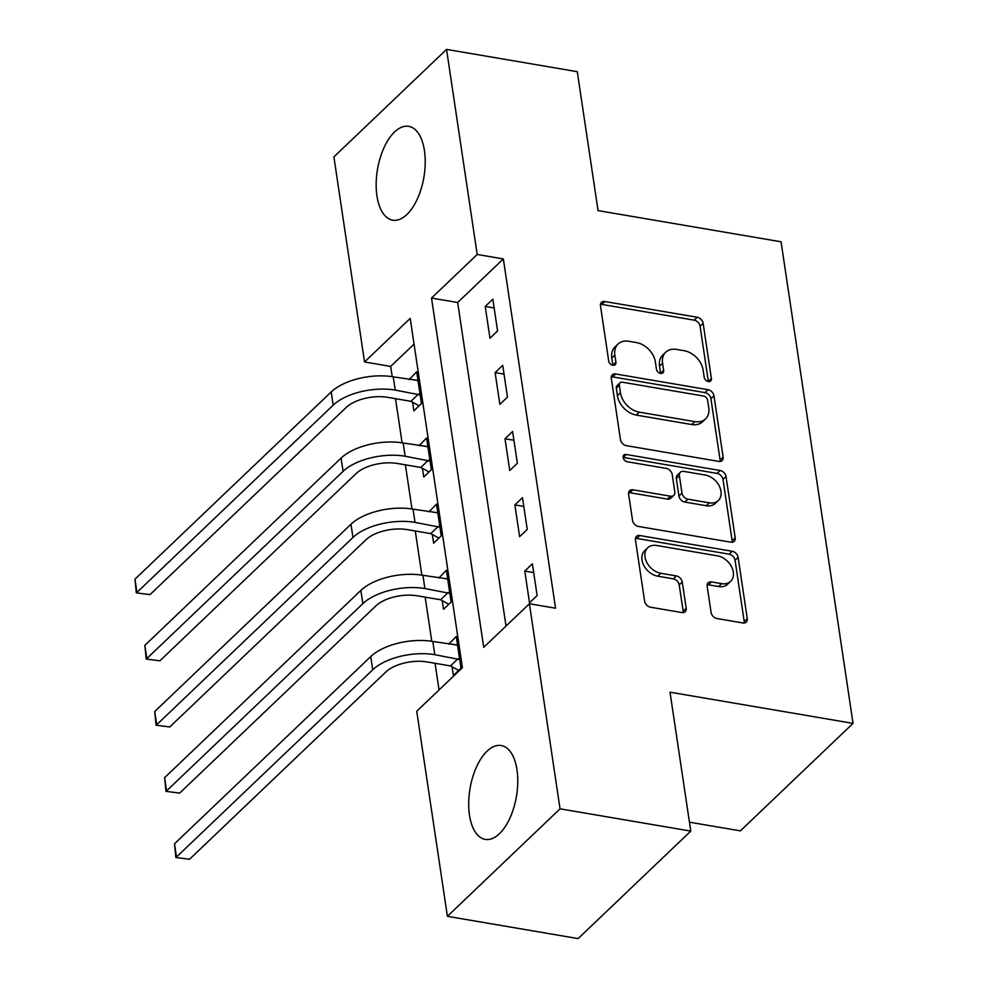 <?xml version="1.0" encoding="UTF-8"?>
<svg xmlns="http://www.w3.org/2000/svg" width="988" height="988" viewBox="0 0 988 988"><rect width="100%" height="100%" fill="white"/><g stroke="black" fill="none" stroke-linecap="round" stroke-linejoin="round"><path stroke-width="1.48" d="M708.334 381.541A4.199 3.038 46.3 0 0 710.681 380.936A4.199 3.038 46.3 0 0 711.385 378.515L703.135 323.323A5.99 4.335 46.3 0 0 697.219 317.259L604.829 301.513A5.99 4.335 46.3 0 0 601.47 302.365A5.99 4.335 46.3 0 0 600.469 305.823L608.719 361.028A4.199 3.038 46.3 0 0 612.856 365.276A4.199 3.038 46.3 0 0 615.215 364.671A4.199 3.038 46.3 0 0 615.907 362.25L614.845 355.1A19.167 13.881 46.3 0 1 618.031 344.034A19.167 13.881 46.3 0 1 628.788 341.28L636.482 342.589A19.167 13.881 46.3 0 1 655.39 362.016L656.452 369.154A4.199 3.038 46.3 0 0 660.589 373.402A4.199 3.038 46.3 0 0 662.948 372.797A4.199 3.038 46.3 0 0 663.64 370.377L662.578 363.238A19.167 13.881 46.3 0 1 665.764 352.173A19.167 13.881 46.3 0 1 676.521 349.419L684.215 350.728A19.167 13.881 46.3 0 1 703.123 370.154L704.197 377.293A4.199 3.038 46.3 0 0 708.334 381.541A4.199 3.038 46.3 0 0 708.334 381.417L700.084 326.225A5.99 4.335 46.3 0 0 694.181 320.161L601.791 304.415A5.99 4.335 46.3 0 0 600.469 304.366M612.881 365.276A4.199 3.038 46.3 0 0 612.869 365.152L611.794 358.014L614.845 355.1M660.614 373.415A4.199 3.038 46.3 0 0 660.601 373.291L659.527 366.14L662.578 363.238M469.485 815.112A47.597 23.539 99.7 0 1 476.574 766.787A47.597 23.539 99.7 0 1 501.237 745.532A47.597 23.539 99.7 0 1 516.983 769.8A47.597 23.539 99.7 0 1 509.907 818.126A47.597 23.539 99.7 0 1 485.244 839.38A47.597 23.539 99.7 0 1 469.485 815.112M376.947 195.92A47.597 23.539 99.7 0 1 384.036 147.607A47.597 23.539 99.7 0 1 408.699 126.341A47.597 23.539 99.7 0 1 424.445 150.608A47.597 23.539 99.7 0 1 417.368 198.934A47.597 23.539 99.7 0 1 392.705 220.188A47.597 23.539 99.7 0 1 376.947 195.92M711.076 612.474A5.99 4.335 46.3 0 0 716.992 618.537L742.914 622.959A5.99 4.335 46.3 0 0 746.273 622.094A5.99 4.335 46.3 0 0 747.261 618.636L738.11 557.343A5.99 4.335 46.3 0 0 732.194 551.279L639.804 535.533A5.99 4.335 46.3 0 0 636.445 536.385A5.99 4.335 46.3 0 0 635.445 539.843L644.608 601.149A5.99 4.335 46.3 0 0 650.524 607.212L681.831 612.548A5.99 4.335 46.3 0 0 685.19 611.696A5.99 4.335 46.3 0 0 686.191 608.225L682.263 581.994A5.99 4.335 46.3 0 0 676.36 575.93L660.824 573.287A16.018 11.609 46.3 0 1 646.807 562.444A16.018 11.609 46.3 0 1 647.696 547.797A16.018 11.609 46.3 0 1 656.674 545.487L717.498 555.861A16.018 11.609 46.3 0 1 731.515 566.692A16.018 11.609 46.3 0 1 730.638 581.339A16.018 11.609 46.3 0 1 721.648 583.649L711.521 581.92A5.99 4.335 46.3 0 0 708.161 582.784A5.99 4.335 46.3 0 0 707.161 586.242L711.076 612.474M446.551 49.4L577.276 71.679L598.049 210.605L781.063 241.788L853.039 723.377L670.012 692.193L690.785 831.106L560.048 808.826L447.391 916.321L416.738 711.249L462.409 667.666L410.218 318.383L364.535 361.966L333.895 156.894L446.551 49.4L477.204 254.472L431.521 298.055L483.725 647.338L529.395 603.754L560.048 808.826M529.395 603.754L555.552 608.213L503.349 258.93L477.204 254.472M718.77 461.408A5.99 4.335 46.3 0 0 722.129 460.544A5.99 4.335 46.3 0 0 723.117 457.086L713.966 395.793A5.99 4.335 46.3 0 0 708.05 389.717L615.66 373.97A5.99 4.335 46.3 0 0 612.301 374.835A5.99 4.335 46.3 0 0 611.3 378.293L620.464 439.586A5.99 4.335 46.3 0 0 626.38 445.662L718.77 461.408M726.032 476.562L735.196 537.867A5.99 4.335 46.3 0 1 734.195 541.325A5.99 4.335 46.3 0 1 730.836 542.177L638.446 526.443A5.99 4.335 46.3 0 1 632.542 520.367L628.615 494.136A5.99 4.335 46.3 0 1 629.615 490.678A5.99 4.335 46.3 0 1 632.975 489.813L670.444 496.198A5.99 4.335 46.3 0 0 673.804 495.346A5.99 4.335 46.3 0 0 674.804 491.876L672.198 474.475A5.99 4.335 46.3 0 0 666.295 468.411L627.281 461.767A4.199 3.038 46.3 0 1 623.613 458.926A4.199 3.038 46.3 0 1 623.848 455.098A4.199 3.038 46.3 0 1 626.194 454.492L720.129 470.498A5.99 4.335 46.3 0 1 726.032 476.562L722.994 479.476L732.145 540.769L735.196 537.867M503.349 258.93L457.666 302.501L506.029 626.059M485.219 306.453L489.974 338.205L497.582 330.943L492.839 299.191L485.219 306.453L494.148 307.972M495.112 372.6L499.854 404.364L507.474 397.09L502.719 365.338L495.112 372.6L504.041 374.131M505.004 438.758L509.746 470.51L517.354 463.249L512.611 431.497L505.004 438.758L513.921 440.278M514.884 504.905L519.626 536.669L527.246 529.395L522.491 497.643L514.884 504.905L523.813 506.436M524.776 571.064L529.519 602.816L537.126 595.554L532.384 563.802L524.776 571.064L533.693 572.583M414.058 344.12L390.68 366.412L392.224 376.675M395.509 398.683L402.104 442.834M405.389 464.829L411.996 508.981M415.281 530.988L421.876 575.139M425.161 597.135L431.768 641.286M435.053 663.294L439.043 689.97M412.552 402.202L413.849 410.835L421.456 403.573L416.714 371.821L409.168 379.553M422.444 468.349L423.741 476.982L431.348 469.72L426.606 437.968L419.06 445.712M432.336 534.508L433.621 543.141L441.228 535.879L436.486 504.127L428.953 511.858M442.216 600.655L443.513 609.287L451.121 602.025L446.378 570.274L438.833 578.017M452.109 666.814L453.393 675.446L461.001 668.184L456.258 636.433L448.725 644.164M689.451 822.189L740.383 830.871L853.039 723.377M690.785 831.106L578.116 938.6L447.391 916.321M390.68 366.412L364.535 361.966M457.666 302.501L431.521 298.055M409.106 379.083L417.665 380.541M418.986 445.23L427.545 446.687M428.878 511.389L437.437 512.846M438.758 577.535L447.317 578.993M448.651 643.694L457.209 645.152M665.764 352.173L662.726 355.075A19.167 13.881 46.3 0 0 659.527 366.14M618.031 344.034L614.993 346.936A19.167 13.881 46.3 0 0 611.794 358.014M720.079 461.458A5.99 4.335 46.3 0 0 720.079 459.988L710.915 398.695A5.99 4.335 46.3 0 0 705.012 392.619L612.622 376.885A5.99 4.335 46.3 0 0 611.3 376.836M707.63 400.276A4.199 3.038 46.3 0 0 703.493 396.027L622.391 382.208A4.199 3.038 46.3 0 0 620.044 382.813A4.199 3.038 46.3 0 0 619.34 385.234L620.464 392.767A19.167 13.881 46.3 0 0 639.384 412.181L694.811 421.629A19.167 13.881 46.3 0 0 705.556 418.875A19.167 13.881 46.3 0 0 708.754 407.809L707.63 400.276M620.044 382.813L616.994 385.715A4.199 3.038 46.3 0 0 616.302 388.136L619.34 385.234M705.556 418.875L702.517 421.79A19.167 13.881 46.3 0 1 691.773 424.544L636.334 415.096A19.167 13.881 46.3 0 1 617.426 395.669L616.302 388.136M732.157 542.227A5.99 4.335 46.3 0 0 732.145 540.769M673.804 495.346L670.753 498.248A5.99 4.335 46.3 0 1 667.394 499.101L629.924 492.716A5.99 4.335 46.3 0 0 628.615 492.679M626.194 454.492L623.144 457.395A4.199 3.038 46.3 0 0 623.132 457.395L717.078 473.4L720.129 470.498M709.322 502.83A16.018 11.609 46.3 0 0 718.313 500.521A16.018 11.609 46.3 0 0 719.19 485.874A16.018 11.609 46.3 0 0 705.173 475.03L683.745 471.387A5.99 4.335 46.3 0 0 680.386 472.239A5.99 4.335 46.3 0 0 679.386 475.697L681.979 493.111A5.99 4.335 46.3 0 0 687.895 499.175L709.322 502.83L706.284 505.733A16.018 11.609 46.3 0 0 715.263 503.435L718.313 500.521M680.386 472.239L677.336 475.154A5.99 4.335 46.3 0 0 676.335 478.612L679.386 475.697M706.284 505.733L684.845 502.077A5.99 4.335 46.3 0 1 678.941 496.013L676.335 478.612M722.994 479.476A5.99 4.335 46.3 0 0 717.078 473.4M730.638 581.339L727.588 584.254A16.018 11.609 46.3 0 1 718.609 586.551L708.47 584.822A5.99 4.335 46.3 0 0 707.149 584.773M647.696 547.797L644.645 550.699A16.018 11.609 46.3 0 0 643.768 565.346A16.018 11.609 46.3 0 0 657.786 576.189L660.824 573.287M683.14 612.597A5.99 4.335 46.3 0 0 683.14 611.14L679.225 584.908A5.99 4.335 46.3 0 0 673.31 578.832L657.786 576.189M744.223 623.008A5.99 4.335 46.3 0 0 744.223 621.551L735.06 560.245A5.99 4.335 46.3 0 0 729.156 554.182L636.766 538.435A5.99 4.335 46.3 0 0 635.445 538.386M419.134 405.784L410.922 401.313L387.629 397.337A30.517 14.672 171.5 0 0 346.257 407.414L150.015 594.64L136.307 592.886L134.961 579.19L331.202 391.952A45.769 22.008 -8.5 0 1 393.261 376.848L418.01 380.454M134.961 579.19L136.937 592.417L333.178 405.179A45.769 22.008 -8.5 0 1 395.237 390.075L420.172 394.941M136.307 592.886L150.015 594.64M410.922 401.313L418.541 394.051M429.014 471.943L420.814 467.46L397.509 463.496A30.517 14.672 171.5 0 0 356.137 473.561L159.895 660.799L146.199 659.045L144.853 645.337L341.095 458.099A45.769 22.008 -8.5 0 1 403.141 442.995L427.89 446.601M144.853 645.337L146.829 658.564L343.071 471.338A45.769 22.008 -8.5 0 1 405.129 456.234L430.052 461.087M146.199 659.045L159.895 660.799M420.814 467.46L428.421 460.198M438.907 538.09L430.706 533.619L407.402 529.642A30.517 14.672 171.5 0 0 366.029 539.72L169.788 726.946L156.079 725.192L154.733 711.496L350.975 524.258A45.769 22.008 -8.5 0 1 413.033 509.153L437.783 512.76M154.733 711.496L156.709 724.723L352.951 537.484A45.769 22.008 -8.5 0 1 415.009 522.38L439.944 527.246M156.079 725.192L169.788 726.946M430.706 533.619L438.314 526.357M448.799 604.248L440.586 599.765L417.282 595.801A30.517 14.672 171.5 0 0 375.909 605.866L179.668 793.105L165.972 791.351L164.626 777.642L360.867 590.404A45.769 22.008 -8.5 0 1 422.926 575.3L447.663 578.906M164.626 777.642L166.602 790.869L362.843 603.643A45.769 22.008 -8.5 0 1 424.902 588.539L449.824 593.393M165.972 791.351L179.668 793.105M440.586 599.765L448.194 592.504M458.679 670.395L450.479 665.924L427.174 661.948A30.517 14.672 171.5 0 0 385.802 672.013L189.56 859.251L175.852 857.498L174.506 843.789L370.747 656.563A45.769 22.008 -8.5 0 1 432.806 641.459L457.555 645.065M174.506 843.789L176.482 857.028L372.723 669.79A45.769 22.008 -8.5 0 1 434.782 654.686L459.716 659.552M175.852 857.498L189.56 859.251M450.479 665.924L458.086 658.663M708.334 381.417L711.385 378.515M612.869 365.152L615.907 362.25M660.601 373.291L663.64 370.377M601.791 304.415L604.829 301.513M694.181 320.161L697.219 317.259M700.084 326.225L703.135 323.323M612.622 376.885L615.66 373.97M705.012 392.619L708.05 389.717M710.915 398.695L713.966 395.793M720.079 459.988L723.117 457.086M617.426 395.669L620.464 392.767M636.334 415.096L639.384 412.181M691.773 424.544L694.811 421.629M629.924 492.716L632.975 489.813M667.394 499.101L670.444 496.198M678.941 496.013L681.979 493.111M684.845 502.077L687.895 499.175M708.47 584.822L711.521 581.92M718.609 586.551L721.648 583.649M673.31 578.832L676.36 575.93M679.225 584.908L682.263 581.994M683.14 611.14L686.191 608.225M636.766 538.435L639.804 535.533M729.156 554.182L732.194 551.279M735.06 560.245L738.11 557.343M744.223 621.551L747.261 618.636M393.261 376.848L395.237 390.075M331.202 391.952L333.178 405.179M403.141 442.995L405.129 456.234M341.095 458.099L343.071 471.338M413.033 509.153L415.009 522.38M350.975 524.258L352.951 537.484M422.926 575.3L424.902 588.539M360.867 590.404L362.843 603.643M432.806 641.459L434.782 654.686M370.747 656.563L372.723 669.79"/></g></svg>
